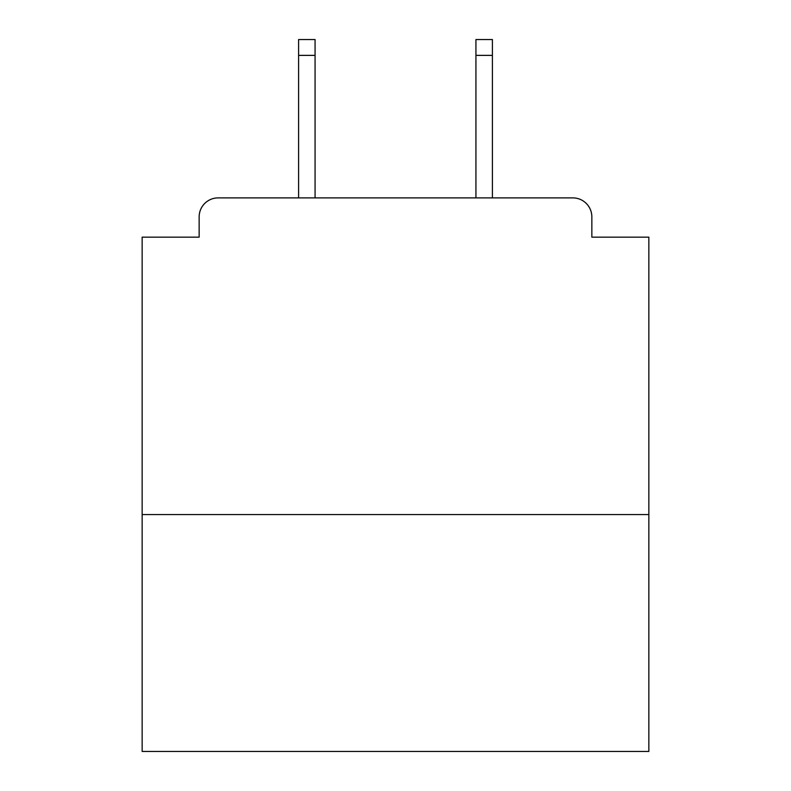 <?xml version="1.0" encoding="UTF-8"?>
<svg xmlns="http://www.w3.org/2000/svg" width="791" height="791" viewBox="0 0 791 791"><rect width="100%" height="100%" fill="white"/><g stroke="black" fill="none" stroke-linecap="round" stroke-linejoin="round"><path stroke-width="1.19" d="M648.847 514.575L648.847 237.162L591.846 237.162L591.846 216.892A19.004 19.004 0 0 0 572.842 197.888L218.158 197.888A19.004 19.004 0 0 0 199.154 216.892L199.154 237.162L142.153 237.162L142.153 751.45L648.847 751.45L648.847 514.575L142.153 514.575M199.154 216.892L199.154 237.162M572.842 197.888L494.306 197.888M296.694 197.888L218.158 197.888M591.846 237.162L591.846 216.892M315.065 55.38L298.593 55.38L298.593 39.55L315.065 39.55L315.065 197.888M298.593 55.38L298.593 197.888M492.407 39.55L492.407 55.38L475.935 55.38L475.935 39.55L492.407 39.55M475.935 197.888L475.935 55.38M492.407 197.888L492.407 55.38"/></g></svg>
